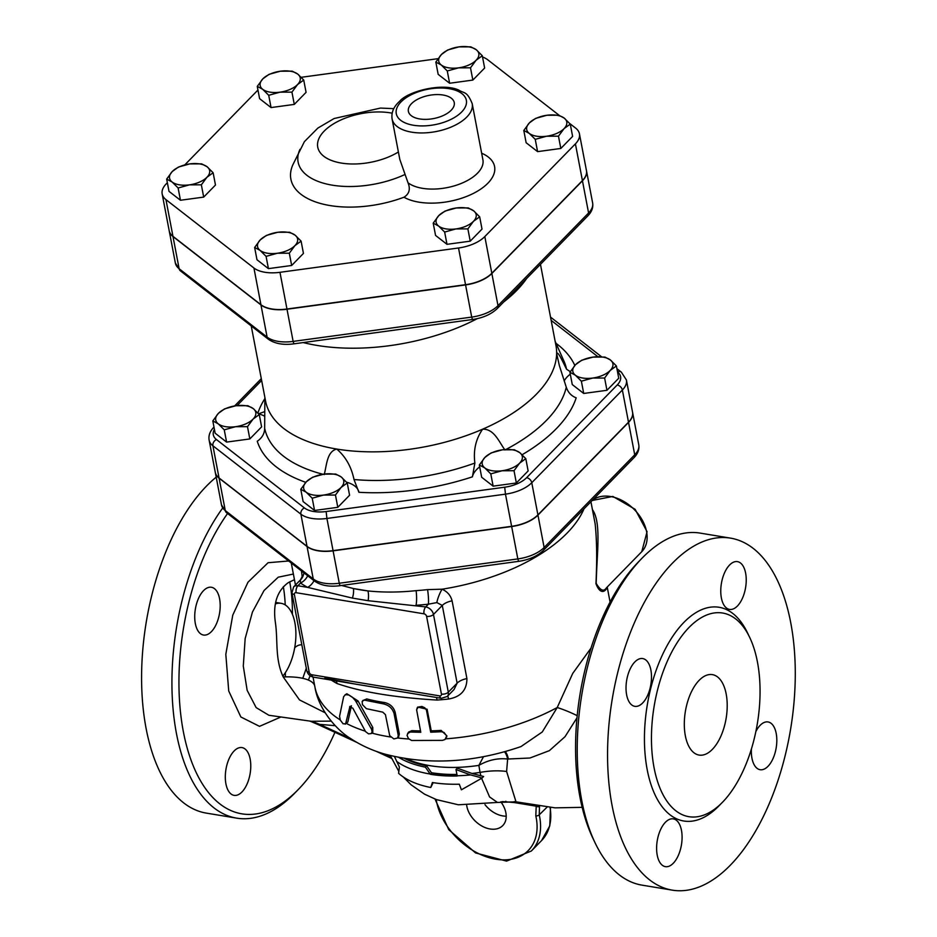 <?xml version="1.0" encoding="UTF-8"?>
<svg xmlns="http://www.w3.org/2000/svg" width="937" height="937" viewBox="0 0 937 937"><rect width="100%" height="100%" fill="white"/><g stroke="black" fill="none" stroke-linecap="round" stroke-linejoin="round"><path stroke-width="1.41" d="M257.265 86.391L262.864 78.825A20.391 10.319 -10.8 0 0 262.7 89.296L257.265 86.391L259.608 98.666L271.051 107.568L268.708 95.293L262.7 89.296A20.391 10.319 -10.8 0 0 280.034 92.166L268.708 95.293M297.544 84.553L291.946 92.131L280.034 92.166A20.391 10.319 -10.8 0 0 297.544 84.553A20.391 10.319 -10.8 0 0 297.72 74.07L303.729 80.067L297.544 84.553M269.06 74.328L280.374 71.212A20.391 10.319 -10.8 0 0 262.864 78.825L269.06 74.328M280.374 71.212L292.285 71.165L297.72 74.07A20.391 10.319 -10.8 0 0 280.374 71.212M178.124 187.986L172.103 182.001A20.391 10.319 -10.8 0 0 189.438 184.858L178.124 187.986L180.454 200.26L169.011 191.371L166.669 179.084L172.267 171.518A20.391 10.319 -10.8 0 0 172.103 182.001L166.669 179.084M206.948 177.245L201.35 184.823L189.438 184.858A20.391 10.319 -10.8 0 0 206.948 177.245A20.391 10.319 -10.8 0 0 207.124 166.774L213.132 172.759L206.948 177.245M189.778 163.905L201.689 163.87L207.124 166.774A20.391 10.319 -10.8 0 0 189.778 163.905A20.391 10.319 -10.8 0 0 172.267 171.518L178.463 167.032L189.778 163.905M289.322 253.201L277.411 253.236A20.391 10.319 -10.8 0 0 294.921 245.623L289.322 253.201L291.665 265.476L268.427 268.638L266.085 256.363L260.076 250.378A20.391 10.319 -10.8 0 0 277.411 253.236L266.085 256.363M295.085 235.152L301.105 241.137L294.921 245.623A20.391 10.319 -10.8 0 0 295.085 235.152A20.391 10.319 -10.8 0 0 277.75 232.282L289.662 232.247L295.085 235.152M260.24 239.895L266.424 235.41L277.75 232.282A20.391 10.319 -10.8 0 0 260.24 239.895A20.391 10.319 -10.8 0 0 260.076 250.378L254.641 247.462L260.24 239.895M479.674 216.822L473.478 221.308A20.391 10.319 -10.8 0 0 473.653 210.825L479.674 216.822L482.016 229.096L470.222 241.16L467.879 228.886L455.968 228.921A20.391 10.319 -10.8 0 0 473.478 221.308L467.879 228.886M456.319 207.967L468.231 207.92L473.653 210.825A20.391 10.319 -10.8 0 0 456.319 207.967A20.391 10.319 -10.8 0 0 438.809 215.58L444.993 211.083L456.319 207.967M438.633 226.051L433.21 223.147L438.809 215.58A20.391 10.319 -10.8 0 0 438.633 226.051A20.391 10.319 -10.8 0 0 455.968 228.921L444.653 232.048L438.633 226.051M558.815 115.228L564.25 118.132A20.391 10.319 -10.8 0 0 546.903 115.263L558.815 115.228M529.405 122.876L535.589 118.39L546.903 115.263A20.391 10.319 -10.8 0 0 529.405 122.876A20.391 10.319 -10.8 0 0 529.229 133.359L523.795 130.454L529.405 122.876M570.27 124.129L564.074 128.615A20.391 10.319 -10.8 0 0 564.25 118.132L570.27 124.129L572.612 136.404L560.818 148.456L537.592 151.63L535.25 139.344L529.229 133.359A20.391 10.319 -10.8 0 0 546.564 136.228L535.25 139.344M564.074 128.615L558.475 136.181L546.564 136.228A20.391 10.319 -10.8 0 0 564.074 128.615M291.946 92.131L294.288 104.405L306.071 92.341L303.729 80.067M294.288 104.405L271.051 107.568M201.35 184.823L203.692 197.098L215.475 185.034L213.132 172.759M268.427 268.638L256.984 259.748L254.641 247.462M291.665 265.476L303.447 253.412L301.105 241.137M470.222 241.16L446.996 244.323L435.553 235.421L433.21 223.147M446.996 244.323L444.653 232.048M560.818 148.456L558.475 136.181M537.592 151.63L526.137 142.729L523.795 130.454M203.692 197.098L180.454 200.26M447.617 50.012L458.943 46.885A20.391 10.319 -10.8 0 0 441.432 54.498L447.617 50.012M441.257 64.981L435.834 62.076L441.432 54.498A20.391 10.319 -10.8 0 0 441.257 64.981A20.391 10.319 -10.8 0 0 458.603 67.851L447.277 70.966L441.257 64.981M470.854 46.85L476.277 49.755A20.391 10.319 -10.8 0 0 458.943 46.885L470.854 46.85M476.113 60.237L470.503 67.804L458.603 67.851A20.391 10.319 -10.8 0 0 476.113 60.237A20.391 10.319 -10.8 0 0 476.277 49.755L482.297 55.752L476.113 60.237M482.297 55.752L484.64 68.026L472.845 80.078L470.503 67.804M472.845 80.078L449.619 83.252L447.277 70.966M449.619 83.252L438.176 74.351L435.834 62.076M218.403 413.358L224.587 408.86L235.913 405.744A20.391 10.319 -10.8 0 0 218.403 413.358A20.391 10.319 -10.8 0 0 218.239 423.829L212.804 420.924L218.403 413.358M247.825 405.698L253.248 408.602A20.391 10.319 -10.8 0 0 235.913 405.744L247.825 405.698M259.268 414.599L253.084 419.085A20.391 10.319 -10.8 0 0 253.248 408.602L259.268 414.599L261.61 426.874L249.828 438.938L226.59 442.1L224.248 429.825L218.239 423.829A20.391 10.319 -10.8 0 0 235.574 426.698L224.248 429.825M247.485 426.663L235.574 426.698A20.391 10.319 -10.8 0 0 253.084 419.085L247.485 426.663L249.828 438.938M306.2 492.206L300.777 489.301L306.376 481.735A20.391 10.319 -10.8 0 0 306.2 492.206A20.391 10.319 -10.8 0 0 323.546 495.076L312.22 498.203L306.2 492.206M312.56 477.238L323.886 474.122A20.391 10.319 -10.8 0 0 306.376 481.735L312.56 477.238M335.797 474.075L341.22 476.98A20.391 10.319 -10.8 0 0 323.886 474.122L335.797 474.075M341.056 487.463L335.458 495.041L323.546 495.076A20.391 10.319 -10.8 0 0 341.056 487.463A20.391 10.319 -10.8 0 0 341.22 476.98L347.24 482.977L341.056 487.463M502.103 470.761L490.789 473.876L484.769 467.891A20.391 10.319 -10.8 0 0 502.103 470.761A20.391 10.319 -10.8 0 0 519.613 463.147L514.015 470.714L502.103 470.761M479.334 464.986L484.933 457.408A20.391 10.319 -10.8 0 0 484.769 467.891L479.334 464.986L481.677 477.261L493.131 486.151L490.789 473.876M491.129 452.922L502.443 449.795A20.391 10.319 -10.8 0 0 484.933 457.408L491.129 452.922M519.789 452.665L525.798 458.65L519.613 463.147A20.391 10.319 -10.8 0 0 519.789 452.665A20.391 10.319 -10.8 0 0 502.443 449.795L514.354 449.76L519.789 452.665M610.21 370.443L604.611 378.021L592.699 378.056A20.391 10.319 -10.8 0 0 610.21 370.443A20.391 10.319 -10.8 0 0 610.385 359.972L616.394 365.957L610.21 370.443M581.373 381.183L575.365 375.198A20.391 10.319 -10.8 0 0 592.699 378.056L581.373 381.183L583.716 393.458L572.273 384.568L569.93 372.282L575.529 364.716A20.391 10.319 -10.8 0 0 575.365 375.198L569.93 372.282M593.039 357.102L604.951 357.067L610.385 359.972A20.391 10.319 -10.8 0 0 593.039 357.102A20.391 10.319 -10.8 0 0 575.529 364.716L581.725 360.23L593.039 357.102M226.59 442.1L215.147 433.199L212.804 420.924M347.24 482.977L349.583 495.251L337.8 507.315L335.458 495.041M337.8 507.315L314.563 510.478L312.22 498.203M314.563 510.478L303.12 501.576L300.777 489.301M514.015 470.714L516.357 482.988L528.14 470.936L525.798 458.65M516.357 482.988L493.131 486.151M604.611 378.021L606.953 390.296L618.736 378.232L616.394 365.957M606.953 390.296L583.716 393.458M411.472 103.691A23.343 11.818 169.2 0 1 436.501 94.578A23.343 11.818 169.2 0 1 454.293 102.801A23.343 11.818 169.2 0 1 433.538 118.577A23.343 11.818 169.2 0 1 408.427 111.55A23.343 11.818 169.2 0 1 411.472 103.691M393.774 108.645L380.469 108.071L334.122 118.519L317.877 128.064L304.408 141.651L292.988 164.525A81.367 41.181 169.2 0 0 319.236 203.118A81.367 41.181 169.2 0 0 403.952 197.227C409.235 193.994 410.593 189.18 408.028 182.797L399.818 159.442L392.088 118.929A40.783 20.637 -10.8 0 0 423.442 132.925A40.783 20.637 -10.8 0 0 466.825 117.02A40.783 20.637 -10.8 0 0 472.201 103.644C466.931 90.748 464.272 93.7 458.615 89.999C441.678 82.468 407.677 91.486 399.595 101.325C393.669 106.642 391.174 112.51 392.088 118.929M257.968 90.093A30.616 15.496 -10.8 0 0 256.808 91.205L184.776 164.9M579.441 133.827L586.445 170.534A30.616 15.496 169.2 0 1 582.416 180.572L491.82 273.276A30.616 15.496 169.2 0 1 465.525 284.696L286.968 309.023A30.616 15.496 169.2 0 1 260.931 304.712L172.958 236.335A30.616 15.496 169.2 0 1 169.175 230.643L162.171 193.936A30.616 15.496 -10.8 0 0 165.954 199.628L253.927 268.005A30.616 15.496 -10.8 0 0 279.964 272.316L458.521 247.989A30.616 15.496 -10.8 0 0 484.816 236.569L575.412 143.865A30.616 15.496 -10.8 0 0 579.441 133.827A30.616 15.496 -10.8 0 0 575.669 128.135L569.766 123.555M167.36 182.715L166.212 183.898A30.616 15.496 -10.8 0 0 162.171 193.936M301.234 77.302L438.024 58.668M482.532 56.993A30.616 15.496 -10.8 0 1 487.697 59.757L559.225 115.356M169.199 230.748A30.616 15.496 -10.8 0 0 169.222 230.865A30.616 15.496 -10.8 0 0 172.994 236.557L260.966 304.935A30.616 15.496 -10.8 0 0 287.003 309.233L465.572 284.918A30.616 15.496 -10.8 0 0 491.855 273.487L582.451 180.794A30.616 15.496 -10.8 0 0 586.492 170.745A30.616 15.496 -10.8 0 0 586.468 170.639M215.287 472.377A30.616 15.496 -10.8 0 0 215.311 472.482A30.616 15.496 -10.8 0 0 219.094 478.175L307.055 546.552A30.616 15.496 -10.8 0 0 333.092 550.851L511.661 526.535A30.616 15.496 -10.8 0 0 537.955 515.104L628.54 422.411A30.616 15.496 -10.8 0 0 632.58 412.374A30.616 15.496 -10.8 0 0 632.557 412.268M258.577 413.803L264.773 411.612M264.855 397.311L264.667 428.314C264.562 433.644 262.091 437.954 257.253 441.257A163.823 82.901 -10.8 0 0 305.79 482.344M324.214 474.602C326.814 464.904 326.884 451.529 336.758 449.057A147.812 74.796 169.2 0 1 265.569 401.024L251.233 325.924M472.412 476.828L474.872 463.065C473.22 450.299 475.809 438.996 482.625 429.193A147.812 74.796 169.2 0 1 336.758 449.057C345.671 456.729 351.41 466.884 353.999 479.521L358.906 492.288A163.823 82.901 -10.8 0 0 472.412 476.828A33.135 16.761 169.2 0 1 479.685 466.837M358.894 492.206L358.906 492.288A33.135 16.761 169.2 0 0 358.894 492.206L358.894 492.206A33.135 16.761 169.2 0 0 346.596 482.227M522.132 454.714A163.823 82.901 -10.8 0 0 576.185 397.827C571.394 396.023 568.091 392.498 566.276 387.239L559.33 365.477L556.637 353.46A147.812 74.796 169.2 0 1 536.468 394.114A147.812 74.796 169.2 0 1 482.625 429.193C494.045 428.771 498.8 441.479 504.949 449.983M540.462 264.351L555.969 345.636A147.812 74.796 169.2 0 1 556.637 353.46C558.183 350.977 562.914 362.256 566.58 369.237L570.305 371.673M526.653 278.476A147.812 74.796 169.2 0 1 516.697 290.47A147.812 74.796 169.2 0 1 503.719 301.948M477.378 318.615A147.812 74.796 169.2 0 1 303.213 342.567M617.542 371.966A25.522 12.907 169.2 0 1 617.202 384.99A5.095 3.561 44.3 0 1 622.367 390.026A30.616 15.496 -10.8 0 0 626.408 379.977L632.545 412.151A30.616 15.496 169.2 0 1 628.504 422.189L537.908 514.893A30.616 15.496 169.2 0 1 511.614 526.325L333.057 550.64A30.616 15.496 169.2 0 1 307.02 546.341L219.047 477.964A30.616 15.496 169.2 0 1 215.264 472.26L209.127 440.097A30.616 15.496 -10.8 0 0 212.91 445.789A5.095 4.017 -52.1 0 1 216.47 439.57A25.522 12.907 169.2 0 1 214.421 429.38M564.179 380.949A33.135 16.761 169.2 0 1 570.282 374.132M258.624 413.849A33.135 16.761 169.2 0 1 264.749 416.286M592.114 500.534A35.676 24.901 44.3 0 1 623.691 501.354A35.676 24.901 44.3 0 1 646.6 531.747A35.676 24.901 44.3 0 1 641.775 551.67L606.321 587.956C603.662 591.985 600.289 590.439 596.19 583.329C596.939 552.315 601.449 522.459 592.43 509.599M590.931 501.74L595.147 523.865C596.857 540.063 597.115 560.01 595.944 583.669C600.875 596.752 606.649 589.923 606.848 587.417M362.818 700.536L366.765 698.943A152.918 77.384 -10.8 0 0 384.603 702.551C390.085 703.816 393.61 707.072 395.18 712.343L399.303 733.929L398.693 736.681L397.616 737.981L398.26 735.545L394.09 713.678C392.509 708.407 388.937 705.139 383.374 703.863L364.224 700.08L362.174 701.426L362.408 704.589L366.355 708.665L382.8 712.155L385.435 714.662L389.71 735.662L393.856 738.93L397.616 737.981M344.957 694.914L346.854 693.755L358.039 700.97L372.774 727.44L372.762 732.359L371.251 733.589L372.094 731.785L371.556 729.267L355.58 700.899L352.581 697.386L348.892 694.973L345.484 694.668L343.645 696.659L339.569 716.301L340.307 720.12L343.106 723.797L345.612 723.786L349.981 706.357M407.583 733.495L410.289 732.02L420.783 732.289L416.602 709.707L418.289 707.037L421.919 706.475L424.789 707.786L426.429 710.047L430.692 732.195L441.421 731.738L444.009 732.429L446.691 735.99L444.946 739.551L442.393 740.382L411.601 740.476L408.473 738.614L407.033 735.346L408.52 732.125L411.917 730.649A152.918 77.384 -10.8 0 0 420.526 730.919M416.953 708.442L417.656 707.06L427.108 709.25L431.231 730.848A152.918 77.384 -10.8 0 0 441.128 730.403L446.914 735.861L446.621 737.173M584.02 508.814A152.918 77.384 169.2 0 1 567.166 533.012A152.918 77.384 169.2 0 1 529.206 560.689A152.918 77.384 169.2 0 1 442.065 589.197A12.743 3.291 -66.7 0 0 436.853 602.585L442.287 605.431L457.127 683.167L454.07 689.503L447.277 696.46A7.648 5.341 -135.7 0 0 448.308 692.185L433.48 614.461L442.287 605.431A12.743 6.454 -10.8 0 1 452.091 600.863C450.756 595.534 447.406 591.645 442.065 589.197L427.588 589.619A12.743 1.722 -96.2 0 1 428.396 604.189L436.853 602.585M447.816 695.91A12.743 1.722 -96.2 0 1 448.518 699.037C460.758 696.929 466.895 690.112 466.919 678.599L452.091 600.863M336.16 680.906A12.743 9.382 -61.1 0 1 337.039 683.53C361.659 692.08 395.004 697.596 437.064 700.056A152.918 77.384 -10.8 0 0 448.518 699.037M301.48 570.949L302.276 577.274M591.024 648.076L572.73 673.422L557.222 707.529A15.297 1.487 -157.9 0 1 577.192 715.716M436.478 697.491A12.743 2.542 -93.9 0 1 437.064 700.056M341.56 585.461L353.436 588.541L367.936 590.931C383.268 592.512 399.326 592.418 416.098 590.65A153.305 77.584 -10.8 0 0 427.588 589.619M416.098 590.65A12.743 2.542 -93.9 0 1 415.993 605.29A165.662 83.826 -10.8 0 0 428.396 604.189L425.738 606.907A5.095 2.588 99.4 0 0 424.016 613.829A2.553 1.78 44.3 0 1 426.593 616.347L441.421 694.083A2.553 1.78 44.3 0 1 439.664 695.886L311.787 674.745A5.095 2.588 99.4 0 0 313.508 677.158L354.198 683.893L324.916 678.06M400.954 691.623L354.209 683.893M314 580.682A12.743 9.382 -61.1 0 1 307.617 587.382L352.406 598.099L368.1 600.699L425.738 606.907A7.648 5.341 -135.7 0 1 433.48 614.461A5.095 2.577 169.2 0 1 426.593 616.347M307.699 575.786A12.743 9.792 -56 0 1 300.519 583.048A165.662 83.826 -10.8 0 0 307.617 587.382L297.861 585.766A7.648 5.341 -135.7 0 0 293.632 586.902L291.922 592.84A5.095 2.577 169.2 0 0 294.382 594.491A2.553 1.78 44.3 0 1 296.139 592.699A5.095 2.588 -80.6 0 1 297.861 585.766L300.519 583.048L300.379 580.026A12.743 12.04 54.2 0 0 303.869 572.812M368.1 600.699A12.743 6.301 -85.7 0 0 367.936 590.931A152.918 77.384 169.2 0 1 353.436 588.541A12.743 6.582 -75.5 0 1 352.406 598.099M350.672 706.252L349.618 706.92L352.827 708.173L365.559 731.598L368.534 733.858L371.251 733.589M351.434 705.76L347.838 721.982L345.179 724.196M431.231 730.848L430.692 732.195M398.998 757.529A95.574 48.361 -10.8 0 0 425.41 767.157L430.352 774.29A95.574 48.361 -10.8 0 0 457.233 776.012L455.991 769.535L470.585 774.922L482.133 778.003L461.391 789.809L459.306 784.21A94.766 47.951 169.2 0 1 432.402 782.524L430.751 787.502A93.138 47.131 169.2 0 1 398.6 773.341L399.396 767.063L394.477 756.592M481.325 778.495L481.138 777.769M425.41 767.157L426.686 765.845L431.629 772.99A93.021 47.073 -10.8 0 0 456.975 774.676M404.725 758.548A93.021 47.073 -10.8 0 0 426.686 765.845M430.751 787.502L433.187 782.641M430.352 774.29L431.629 772.99M455.991 769.535L457.338 768.153L472.002 773.47L483.609 776.492L482.133 778.003M481.595 778.331L489.582 796.942L497.465 802.447L516.006 801.826L506.612 771.479A50.973 25.662 -13.1 0 0 480.049 772.416L480.904 775.848M435.026 799.074L448.729 829.632L475.586 852.939L506.577 861.115L531.373 850.995A61.163 42.68 -135.7 0 0 539.232 814.85A2.553 1.242 167.2 0 1 535.8 815.881A58.621 40.9 44.3 0 1 495.872 859.217A58.621 40.9 44.3 0 1 436.197 799.519M547.255 806.944L539.232 814.85L539.525 806.3A2.553 1.745 -159 0 1 536.222 806.183L535.8 815.881M536.76 805.258L536.222 806.183L515.947 802.833A12.743 6.465 -80.6 0 0 515.701 801.779M350.965 738.778L319.634 724.348A2.553 0.832 114.7 0 0 319.845 725.355L356.716 742.338M335.247 725.695L319.634 724.348L311.892 721.314M505.851 801.264A12.743 7.215 -87.7 0 1 506.027 801.814L514.554 802.611A12.743 6.582 98.4 0 0 514.308 801.568M331.159 721.115L311.307 721.279L268.896 715.271L256.141 707.599L247.145 690.311L243.292 666.055L245.154 638.577L252.44 612.06L264.047 590.521L278.23 577.192L293.047 574.112M310.124 675.729L308.378 680.063M294.452 579.663L288.303 582.627C276.919 590.907 272.655 604.47 275.501 623.292C277.973 641.341 274.904 658.828 283.197 676.924L299.512 699.927L325.116 712.752M500.791 801.791A22.933 16.011 44.3 0 1 502.759 825.579A22.933 16.011 44.3 0 1 481.864 826.024A22.933 16.011 44.3 0 1 466.696 805.433M506.612 771.479L507.631 759.04L529.955 758.01L549.363 750.654L565.011 736.716L576.993 717.801M484.991 804.649A22.933 16.011 -135.7 0 0 506.203 816.186M730.251 865.284A178.405 90.444 -80.6 0 1 672.333 890.15A178.405 90.444 -80.6 0 1 612.189 699.389A178.405 90.444 -80.6 0 1 730.52 538.131A178.405 90.444 -80.6 0 1 795.279 673.855A178.405 90.444 -80.6 0 1 730.251 865.284M672.333 890.15L641.986 885.137A178.405 90.444 -80.6 0 1 595.065 842.796A178.405 90.444 -80.6 0 1 642.126 558.101A178.405 90.444 -80.6 0 1 700.173 533.106L730.52 538.131M642.126 558.101L638.624 561.696A173.298 87.855 99.4 0 0 592.898 838.264L595.065 842.796M282.892 676.034A40.783 20.673 99.4 0 0 295.881 632.557A40.783 20.673 99.4 0 0 281.1 603.323A40.783 20.673 99.4 0 0 275.466 603.873M283.349 586.679A103.222 52.331 -80.6 0 1 285.223 604.927M222.619 508.112A178.405 90.444 99.4 0 0 172.232 696.496A178.405 90.444 99.4 0 0 236.686 818.142L206.339 813.117A178.405 90.444 -80.6 0 1 141.721 668.245A178.405 90.444 -80.6 0 1 216.201 477.156M285.387 672.637A24.21 12.275 99.4 0 0 285.445 676.865M301.855 644.89A24.21 12.275 99.4 0 0 294.698 647.783M236.686 818.142A178.405 90.444 99.4 0 0 294.616 793.276A178.405 90.444 99.4 0 0 294.733 793.147L298.247 789.551A173.298 87.855 -80.6 0 1 298.13 789.668A173.298 87.855 -80.6 0 1 186.1 743.99A173.298 87.855 -80.6 0 1 227.574 513.511M334.931 732.312A173.298 87.855 -80.6 0 1 298.247 789.551M225.922 783.871A24.21 12.275 -80.6 0 1 229.05 758.829A24.21 12.275 -80.6 0 1 241.992 747.585A24.21 12.275 -80.6 0 1 250.156 759.064A24.21 12.275 -80.6 0 1 247.028 784.105A24.21 12.275 -80.6 0 1 234.086 795.361A24.21 12.275 -80.6 0 1 225.922 783.871M203.54 590.638A24.21 12.275 -80.6 0 1 211.411 587.265A24.21 12.275 -80.6 0 1 220.195 605.689A24.21 12.275 -80.6 0 1 211.375 631.667A24.21 12.275 -80.6 0 1 203.505 635.04A24.21 12.275 -80.6 0 1 194.72 616.616A24.21 12.275 -80.6 0 1 203.54 590.638M283.197 676.924A50.973 16.62 169.3 0 1 314.738 685.989M699.166 680.309A40.783 20.673 -80.6 0 1 712.413 674.628A40.783 20.673 -80.6 0 1 726.152 718.234A40.783 20.673 -80.6 0 1 699.107 755.081A40.783 20.673 -80.6 0 1 684.303 724.055A40.783 20.673 -80.6 0 1 699.166 680.309M722.439 802.306A103.222 52.331 -80.6 0 1 688.918 816.689A103.222 52.331 -80.6 0 1 654.131 706.311A103.222 52.331 -80.6 0 1 722.591 613.021A103.222 52.331 -80.6 0 1 760.059 691.553A103.222 52.331 -80.6 0 1 722.439 802.306M721.373 597.911A24.21 12.275 -80.6 0 1 724.512 572.87A24.21 12.275 -80.6 0 1 737.454 561.626A24.21 12.275 -80.6 0 1 745.618 573.104A24.21 12.275 -80.6 0 1 742.491 598.146A24.21 12.275 -80.6 0 1 729.548 609.401A24.21 12.275 -80.6 0 1 721.373 597.911M755.866 731.551A24.21 12.275 -80.6 0 1 760.165 725.32A24.21 12.275 -80.6 0 1 768.035 721.947A24.21 12.275 -80.6 0 1 776.82 740.359A24.21 12.275 -80.6 0 1 767.989 766.337A24.21 12.275 -80.6 0 1 760.13 769.71A24.21 12.275 -80.6 0 1 751.404 749.014M681.468 830.358A24.21 12.275 -80.6 0 1 678.341 855.399A24.21 12.275 -80.6 0 1 665.399 866.655A24.21 12.275 -80.6 0 1 657.224 855.165A24.21 12.275 -80.6 0 1 660.351 830.123A24.21 12.275 -80.6 0 1 673.293 818.879A24.21 12.275 -80.6 0 1 681.468 830.358M642.677 702.961A24.21 12.275 -80.6 0 1 634.817 706.334A24.21 12.275 -80.6 0 1 626.021 687.91A24.21 12.275 -80.6 0 1 634.853 661.932A24.21 12.275 -80.6 0 1 642.712 658.559A24.21 12.275 -80.6 0 1 651.496 676.982A24.21 12.275 -80.6 0 1 642.677 702.961M483.504 756.686L478.866 765.377L480.049 772.416A93.021 47.073 -10.8 0 1 472.002 773.47M445.778 738.836A152.918 77.384 169.2 0 0 557.222 707.529L542.265 731.984L520.96 746.59M505.301 751.568A15.297 8.328 -87.4 0 1 508.322 759.075M504.528 751.79A15.297 8.492 -89.7 0 1 507.631 759.04C497.84 757.916 488.247 760.024 478.866 765.377A93.021 47.073 -10.8 0 1 406.857 758.888M461.66 111.983A35.676 18.061 169.2 0 1 400.673 120.287A35.676 18.061 169.2 0 1 431.617 88.628A35.676 18.061 169.2 0 1 461.66 111.983M472.201 103.644L482.906 159.782A40.783 20.637 169.2 0 1 455.148 185.608A40.783 20.637 169.2 0 1 408.028 182.797M403.952 197.227A50.973 25.791 -10.8 0 0 476.383 191.804A50.973 25.791 -10.8 0 0 481.653 153.223M299.957 149.334A71.071 35.969 -10.8 0 0 326.427 183.98A71.071 35.969 -10.8 0 0 404.807 174.575M398.401 151.993A49.005 24.795 169.2 0 1 333.022 161.023A49.005 24.795 169.2 0 1 327.692 127.924A49.005 24.795 169.2 0 1 392.146 113.19M172.958 236.335L165.954 199.628M286.968 309.023L279.964 272.316M260.931 304.712L253.927 268.005M491.82 273.276L484.816 236.569M465.525 284.696L458.521 247.989M582.416 180.572L575.412 143.865M264.855 398.623A163.823 82.901 -10.8 0 0 257.898 413.03M322.89 474.263A153.82 77.841 169.2 0 1 264.667 428.314M474.872 463.065A153.82 77.841 169.2 0 1 353.999 479.521M566.276 387.239A153.82 77.841 169.2 0 1 505.933 449.479M555.137 341.302L563.969 361.178A153.82 77.841 169.2 0 1 566.58 369.237M574.826 365.465A163.823 82.901 -10.8 0 0 556.051 343.352M180.384 270.852A5.095 4.017 -52.1 0 1 179.131 268.732A30.616 15.496 169.2 0 1 175.36 263.039L180.384 270.852L268.357 339.229A5.095 4.017 -52.1 0 1 267.104 337.109L179.131 268.732L172.994 236.557M582.451 180.794L588.588 212.968A5.095 3.561 44.3 0 1 587.897 215.815C591.809 211.774 593.379 207.475 592.629 202.919A30.616 15.496 169.2 0 1 588.588 212.968L497.992 305.661A30.616 15.496 169.2 0 1 471.709 317.093L472.435 319.517L293.867 343.844L293.14 341.408A30.616 15.496 169.2 0 1 267.104 337.109L260.966 304.935M465.572 284.918L471.709 317.093L293.14 341.408L287.003 309.233M491.855 273.487L497.992 305.661A5.095 3.561 44.3 0 1 497.301 308.507L587.897 215.815M213.859 427.202A5.095 3.561 44.3 0 1 213.976 427.085L213.859 427.202C209.958 431.243 208.377 435.541 209.127 440.097M237.061 405.604L261.646 380.445M617.518 371.837A5.095 4.017 -52.1 0 1 621.372 372.165L616.921 368.709M551.143 320.36L597.935 356.728M219.047 477.964L212.91 445.789L300.882 514.167A5.095 4.017 -52.1 0 1 304.431 507.936L216.47 439.57M617.202 384.99L526.617 477.683A5.095 3.561 44.3 0 1 531.771 482.719L622.367 390.026L628.504 422.189M307.02 546.341L300.882 514.167A30.616 15.496 -10.8 0 0 326.919 518.466L326.135 511.532A25.522 12.907 169.2 0 1 304.431 507.936M526.617 477.683A25.522 12.907 169.2 0 1 504.703 487.205L505.476 494.15A30.616 15.496 -10.8 0 0 531.771 482.719L537.908 514.893M333.057 550.64L326.919 518.466L505.476 494.15L511.614 526.325M504.703 487.205L326.135 511.532M340.213 719.909A152.918 77.384 169.2 0 1 314.926 687.008L313.04 677.064M390.717 737.021A152.918 77.384 169.2 0 1 371.848 733.097M408.883 739.024A152.918 77.384 169.2 0 1 397.628 737.969M331.358 680.11A152.918 77.384 -10.8 0 0 337.039 683.53M441.421 694.083A5.095 2.577 169.2 0 0 448.308 692.185L457.127 683.167A12.743 6.454 169.2 0 1 466.919 678.599M302.522 576.642A12.743 6.454 -10.8 0 0 302.042 576.056M400.849 691.6L441.386 698.299A5.095 2.588 -80.6 0 1 439.664 695.886M311.787 674.745A2.553 1.78 44.3 0 1 309.21 672.227A5.095 2.577 169.2 0 1 306.75 670.564M309.21 672.227L294.382 594.491M296.139 592.699L424.016 613.829M372.774 727.44L371.251 728.693M358.039 700.97L356.341 702.176M347.838 721.982L345.894 723.083M441.128 730.403L440.753 731.75M427.108 709.25L426.569 710.609M411.917 730.649L411.062 732.008M399.303 733.929L398.213 735.264M395.18 712.343L394.09 713.678M384.603 702.551L383.374 703.863M366.765 698.943L365.243 700.197M365.243 731.165A152.918 77.384 169.2 0 1 346.467 723.469M470.585 774.922A95.574 48.361 169.2 0 1 457.186 775.766M430.165 774.021A95.574 48.361 169.2 0 1 396.585 761.324M431.442 772.72A93.021 47.073 -10.8 0 0 456.928 774.43M550.019 807.319A61.163 42.68 44.3 0 1 541.586 840.548L531.373 850.995M390.94 757.19L383.198 753.629M310.147 721.197L312.536 722.169A2.553 0.726 -67.5 0 1 312.337 721.478A12.743 6.5 -80.9 0 0 312.29 721.338M502.08 801.603A204.852 142.951 -135.7 0 0 506.027 801.814M514.554 802.611L515.947 802.833M288.643 560.982L268.076 562.727L247.977 582.205L232.763 615.152L225.817 654.319L228.722 691.002L240.868 716.981L259.526 726.351L280.468 717.18M289.697 581.795A108.317 54.908 -80.6 0 1 292.414 614.321M628.54 422.411L634.724 454.796L544.128 547.501A5.095 3.561 44.3 0 1 543.437 550.347L634.033 457.643C637.933 453.602 639.514 449.315 638.765 444.759A30.616 15.496 169.2 0 1 634.724 454.796A5.095 3.561 44.3 0 1 634.033 457.643M537.955 515.104L544.128 547.501A30.616 15.496 169.2 0 1 517.833 558.92L518.571 561.357C529.065 559.822 537.346 556.156 543.437 550.347M748.64 635.321A108.317 54.908 99.4 0 0 674.101 634.349A108.317 54.908 99.4 0 0 649.072 777.991A108.317 54.908 99.4 0 0 718.925 805.902A108.317 54.908 99.4 0 0 720.764 803.958M221.483 504.867L226.52 512.68A5.095 4.017 -52.1 0 1 225.267 510.56A30.616 15.496 169.2 0 1 221.483 504.867L215.311 472.482M226.52 512.68L314.492 581.057A5.095 4.017 -52.1 0 1 313.239 578.937L225.267 510.56L219.094 478.175M314.492 581.057C320.934 585.543 329.437 587.077 340.002 585.672L339.276 583.247A30.616 15.496 169.2 0 1 313.239 578.937L307.055 546.552M511.661 526.535L517.833 558.92L339.276 583.247L333.092 550.851M293.867 343.844C283.302 345.249 274.799 343.703 268.357 339.229M472.435 319.517C482.93 317.983 491.222 314.317 497.301 308.507M586.492 170.745L592.629 202.919M234.648 405.932L261.294 378.665M550.523 317.093L601.589 356.786M626.408 379.977L621.372 372.165M169.222 230.865L175.36 263.039M291.278 563.02L295.471 585.016M607.211 587.042L610.069 602.069M592.172 500.487L612.845 496.434L635.122 509.295L647.08 531.701L641.775 551.67M302.862 576.489L302.803 575.459L300.426 579.944L293.632 586.902M441.386 698.299L447.277 696.46M291.922 592.84L306.75 670.576C307.676 674.136 309.924 676.338 313.508 677.158M390.284 755.585L398.67 771.116M403.226 776.925L411.156 784.843L424.578 794.189L436.431 799.601L458.357 804.789L497.465 802.447M550.499 807.378L549.773 825.872L541.586 840.548M391.432 758.326L376.1 751.275M312.536 722.169L319.845 725.355M306.305 668.198L302.768 678.329M516.006 801.826L555.079 807.846L582.182 807.343M275.712 602.432L281.1 603.323M520.984 746.578L521.089 746.543C473.513 762.894 427.998 765.388 384.557 754.027C372.118 750.455 360.792 745.278 350.555 738.508C337.566 730.755 318.463 709.953 314.926 687.008M340.002 585.672L518.571 561.357M638.765 444.759L632.58 412.374"/></g></svg>

